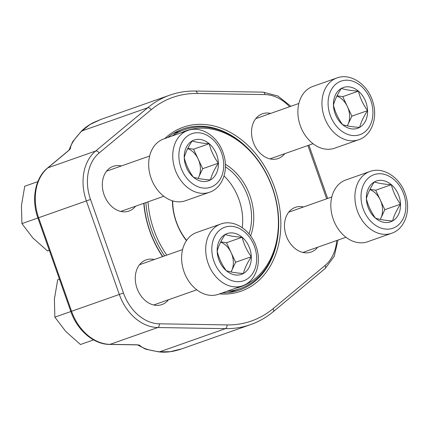 <?xml version="1.0" encoding="UTF-8"?>
<svg xmlns="http://www.w3.org/2000/svg" width="429" height="429" viewBox="0 0 429 429"><rect width="100%" height="100%" fill="white"/><g stroke="black" fill="none" stroke-linecap="round" stroke-linejoin="round"><path stroke-width="0.64" d="M375.536 218.195A21.606 16.431 -109.4 0 1 366.382 198.707A21.606 16.431 -109.4 0 1 374.297 181.96A21.606 16.431 -109.4 0 1 391.361 184.695A21.606 16.431 -109.4 0 1 400.514 204.183A21.606 16.431 -109.4 0 1 392.599 220.935A21.606 16.431 -109.4 0 1 375.536 218.195C371.149 212.194 368.103 205.695 366.382 198.707C367.669 193.613 370.307 188.031 374.297 181.96C378.651 183.344 384.336 184.256 391.361 184.695C393.061 191.645 396.112 198.139 400.514 204.183C396.541 210.221 393.902 215.803 392.599 220.935C385.574 220.495 379.89 219.584 375.536 218.195M391.65 233.274L367.578 241.752A32.749 24.903 -109.4 0 1 330.839 206.714A32.749 24.903 -109.4 0 1 345.822 179.976L369.895 171.498C383.687 166.28 400.589 178.03 405.609 194.836C411.052 210.66 405.008 228.888 391.65 233.274A32.749 24.903 -109.4 0 1 354.912 198.236A32.749 24.903 -109.4 0 1 369.895 171.498M369.862 189.58A18.715 14.232 -109.4 0 1 380.271 199.957A18.715 14.232 -109.4 0 1 382.561 209.336A18.715 14.232 -109.4 0 1 380.888 218.077L380.26 219.412M370.002 189.302L375.697 190.213L384.845 209.701L380.888 218.077A18.715 14.232 -109.4 0 1 380.185 219.396M400.514 204.183L384.845 209.701M391.361 184.695L375.697 190.213M193.388 177.188A21.606 16.431 -109.4 0 1 184.234 157.7A21.606 16.431 -109.4 0 1 192.149 140.953A21.606 16.431 -109.4 0 1 209.213 143.694A21.606 16.431 -109.4 0 1 218.366 163.181A21.606 16.431 -109.4 0 1 210.451 179.928A21.606 16.431 -109.4 0 1 193.388 177.188C189.001 171.187 185.955 164.693 184.234 157.7C185.521 152.611 188.159 147.029 192.149 140.953C196.503 142.342 202.188 143.254 209.213 143.694C210.912 150.638 213.958 157.137 218.366 163.181C214.393 169.219 211.754 174.801 210.451 179.928C203.426 179.488 197.742 178.577 193.388 177.188M209.502 192.272L185.43 200.751A32.749 24.903 -109.4 0 1 148.691 165.712A32.749 24.903 -109.4 0 1 163.674 138.969L187.746 130.496C201.539 125.273 218.441 137.023 223.461 153.829C228.904 169.653 222.86 187.881 209.502 192.272A32.749 24.903 -109.4 0 1 172.764 157.234A32.749 24.903 -109.4 0 1 187.746 130.496M187.714 148.573A18.715 14.232 -109.4 0 1 198.123 158.95A18.715 14.232 -109.4 0 1 200.413 168.329A18.715 14.232 -109.4 0 1 198.74 177.07L198.112 178.405M187.854 148.295L193.549 149.206L202.697 168.694L198.74 177.07A18.715 14.232 -109.4 0 1 198.037 178.389M218.366 163.181L202.697 168.694M209.213 143.694L193.549 149.206M226.33 270.737A21.606 16.431 -109.4 0 1 217.181 251.249A21.606 16.431 -109.4 0 1 225.091 234.502A21.606 16.431 -109.4 0 1 242.154 237.242A21.606 16.431 -109.4 0 1 251.308 256.73A21.606 16.431 -109.4 0 1 243.399 273.477A21.606 16.431 -109.4 0 1 226.33 270.737C221.949 264.736 218.897 258.242 217.181 251.249C218.463 246.16 221.101 240.578 225.091 234.502C229.445 235.886 235.135 236.803 242.154 237.242C243.854 244.187 246.906 250.686 251.308 256.73C247.335 262.768 244.696 268.35 243.399 273.477C236.374 273.037 230.684 272.125 226.33 270.737M242.449 285.821L218.372 294.299A32.749 24.903 -109.4 0 1 181.633 259.261A32.749 24.903 -109.4 0 1 196.621 232.518L220.694 224.04C234.481 218.822 251.383 230.571 256.403 247.377C261.846 263.202 255.807 281.429 242.449 285.821A32.749 24.903 -109.4 0 1 205.706 250.783A32.749 24.903 -109.4 0 1 220.694 224.04M220.656 242.122A18.715 14.232 -109.4 0 1 231.065 252.499A18.715 14.232 -109.4 0 1 233.355 261.878A18.715 14.232 -109.4 0 1 231.687 270.619L231.054 271.954M220.796 241.843L226.491 242.755L235.644 262.242L231.687 270.619A18.715 14.232 -109.4 0 1 230.979 271.938M251.308 256.73L235.644 262.242M242.154 237.242L226.491 242.755M342.594 124.646A21.606 16.431 -109.4 0 1 333.44 105.159A21.606 16.431 -109.4 0 1 341.355 88.412A21.606 16.431 -109.4 0 1 358.419 91.146A21.606 16.431 -109.4 0 1 367.567 110.634A21.606 16.431 -109.4 0 1 359.658 127.386A21.606 16.431 -109.4 0 1 342.594 124.646C338.208 118.645 335.156 112.151 333.44 105.159C334.727 100.07 337.366 94.482 341.355 88.412C345.704 89.795 351.394 90.707 358.419 91.146C360.113 98.096 363.165 104.59 367.567 110.634C363.599 116.672 360.961 122.254 359.658 127.386C352.633 126.946 346.943 126.035 342.594 124.646M358.708 139.731L334.636 148.203A32.749 24.903 -109.4 0 1 297.898 113.165A32.749 24.903 -109.4 0 1 312.88 86.427L336.953 77.949C350.745 72.732 367.648 84.481 372.662 101.287C378.11 117.112 372.066 135.339 358.708 139.731A32.749 24.903 -109.4 0 1 321.97 104.687A32.749 24.903 -109.4 0 1 336.953 77.949M336.915 96.032A18.715 14.232 -109.4 0 1 347.329 106.408A18.715 14.232 -109.4 0 1 349.619 115.787A18.715 14.232 -109.4 0 1 347.946 124.528L347.318 125.863M337.055 95.753L342.75 96.664L351.903 116.152L347.946 124.528A18.715 14.232 -109.4 0 1 347.243 125.847M367.567 110.634L351.903 116.152M358.419 91.146L342.75 96.664M59.454 279.172L57.674 279.794L54.392 299.136L54.864 317.16L119.321 294.46L86.374 200.911A45.694 34.744 -109.4 0 1 95.651 151.019L147.667 107.781A121.638 92.492 -109.4 0 1 169.82 95.147L101.067 119.359L90.149 124.437L81.848 130.958L147.667 107.781A3.121 1.952 50.3 0 1 151.185 109.722L99.163 152.965A42.573 32.373 70.6 0 0 90.524 199.453L123.466 293.002A42.573 32.373 70.6 0 0 159.331 323.815L226.968 324.919A118.517 90.122 70.6 0 0 273.08 308.676L325.102 265.438A42.573 32.373 70.6 0 0 336.717 240.524M93.581 339.897L80.47 344.514L65.787 331.499L54.864 317.16M164.768 138.588A86.937 66.109 -109.4 0 1 274.485 187.242A86.937 66.109 -109.4 0 1 219.466 293.913M162.548 256.617A86.937 66.109 -109.4 0 1 143.779 203.319M317.701 247.222A23.702 18.023 -109.4 0 1 286.207 235.693A23.702 18.023 -109.4 0 1 303.523 206.971M284.754 153.673A23.702 18.023 -109.4 0 1 253.26 142.144A23.702 18.023 -109.4 0 1 270.581 113.422M168.495 299.764A23.702 18.023 -109.4 0 1 137.001 288.234A23.702 18.023 -109.4 0 1 154.322 259.513M135.553 206.215A23.702 18.023 -109.4 0 1 104.059 194.686A23.702 18.023 -109.4 0 1 121.375 165.964M137.811 344.927A3.121 3.051 139.9 0 0 139.672 345.232A115.39 20.329 172.7 0 0 159.626 351.818L170.179 351.694L181.869 348.815L250.622 324.603A121.638 92.492 -109.4 0 1 225.445 328.635L157.808 327.531A45.694 34.744 -109.4 0 1 119.321 294.46L123.466 293.002M230.352 292.347A85.376 64.924 70.6 0 0 231.483 291.666M175.541 132.808A85.376 64.924 70.6 0 0 174.233 132.985M251.587 152.3A85.376 64.924 70.6 0 0 182.818 129.006A85.376 64.924 70.6 0 0 167.632 137.58M144.005 203.239A85.376 64.924 70.6 0 0 162.773 256.537M222.329 292.905A85.376 64.924 70.6 0 0 239.538 290.068A85.376 64.924 70.6 0 0 278.534 228.823M137.629 344.803L136.921 344.873A3.121 1.952 -89.1 0 0 137.36 344.798L110.044 344.353L157.808 327.531A3.121 1.952 90.9 0 0 159.331 323.815M136.921 344.873L109.604 344.423C93.602 344.423 77.188 330.185 70.849 311.529L37.908 217.98C31.156 199.469 35.028 178.089 47.496 168.061L68.506 150.595A3.121 1.952 50.3 0 1 68.897 150.375L70.426 148.59A3.121 3.051 1.3 0 0 69.166 149.994M225.381 164.275A51.464 39.13 -109.4 0 1 240.637 178.266A51.464 39.13 -109.4 0 1 250.611 235.912M186.438 240.631A51.464 39.13 -109.4 0 1 172.415 200.804M235.29 288.342A82.652 62.849 70.6 0 0 257.33 159.722A82.652 62.849 70.6 0 0 180.593 133.011M147.994 201.834A82.652 62.849 70.6 0 0 166.763 255.132M172.12 135.998A84.207 64.034 -109.4 0 1 184.159 129.773A84.207 64.034 -109.4 0 1 257.207 159.127A84.207 64.034 -109.4 0 1 240.101 288.631A84.207 64.034 -109.4 0 1 226.818 291.323M164.618 255.888A84.207 64.034 -109.4 0 1 145.849 202.59M242.262 227.665A49.903 37.945 70.6 0 0 229.96 182.657A49.903 37.945 70.6 0 0 224.04 175.933M249.051 233.912A49.903 37.945 70.6 0 0 238.846 179.531A49.903 37.945 70.6 0 0 225.418 166.811M172.689 200.89A49.903 37.945 70.6 0 0 186.599 240.396M37.843 181.628L24.732 186.245L21.45 205.588L21.922 223.611L90.524 199.453M49.303 250.338L47.522 250.965L32.845 237.95L21.922 223.611M361.036 197.849A28.384 21.584 70.6 0 0 395.468 227.043A28.384 21.584 70.6 0 0 393.843 179.445A28.384 21.584 70.6 0 0 361.036 197.849M178.888 156.842A28.384 21.584 70.6 0 0 213.32 186.036A28.384 21.584 70.6 0 0 211.695 138.444A28.384 21.584 70.6 0 0 178.888 156.842M211.829 250.391A28.384 21.584 70.6 0 0 246.267 279.585A28.384 21.584 70.6 0 0 244.637 231.992A28.384 21.584 70.6 0 0 211.829 250.391M328.094 104.301A28.384 21.584 70.6 0 0 362.526 133.494A28.384 21.584 70.6 0 0 360.896 85.897A28.384 21.584 70.6 0 0 328.094 104.301M68.897 150.375L47.887 167.841A45.694 34.744 70.6 0 0 38.615 217.734L71.557 311.282A45.694 34.744 70.6 0 0 110.044 344.353A3.121 1.952 -89.1 0 1 109.604 344.423M137.553 344.9L145.785 349.217L158.832 351.866A3.121 2.547 97.4 0 0 159.626 351.818L225.445 328.635A3.121 1.952 90.9 0 0 226.968 324.919M139.672 345.232L137.36 344.798M47.496 168.061A3.121 1.952 50.3 0 1 47.887 167.841L95.651 151.019A3.121 1.952 50.3 0 1 99.163 152.965M68.978 150.177L72.694 141.656L81.199 131.413A3.121 2.547 43.8 0 1 81.848 130.958A115.39 20.329 -31.5 0 0 70.426 148.59M326.651 198.825L307.883 145.528M289.596 106.724A42.573 32.373 70.6 0 0 264.934 94.589L197.297 93.484A118.517 90.122 70.6 0 0 151.185 109.722M264.934 94.589A3.121 1.952 90.9 0 0 263.074 92.144L195.436 91.039A3.121 1.952 90.9 0 1 197.297 93.484M273.08 308.676A3.121 1.952 50.3 0 1 273.166 311.749L325.182 268.506L334.255 256.295L337.998 240.074M325.102 265.438A3.121 1.952 50.3 0 1 325.182 268.506M331.794 197.013L288.712 212.189M345.967 237.264L302.885 252.434M149.646 156.011L106.564 171.182M163.819 196.262L120.737 211.433M182.593 249.56L139.511 264.731M196.766 289.806L153.684 304.981M298.852 103.469L255.77 118.64M313.025 143.715L269.943 158.886M158.832 351.866C165.803 352.761 173.482 351.742 181.869 348.815M69.101 150.204L68.506 150.595M81.199 131.413C84.888 127.429 90.927 123.734 93.586 122.517L101.067 119.359M195.436 91.039C186.551 90.9 178.014 92.267 169.82 95.147M250.622 324.603C258.81 321.712 266.323 317.428 273.166 311.749M263.074 92.144L277.799 95.973L290.883 106.274M327.686 198.461L308.918 145.163M229.048 292.524L240.101 288.631M173.107 133.666L184.159 129.773"/></g></svg>

